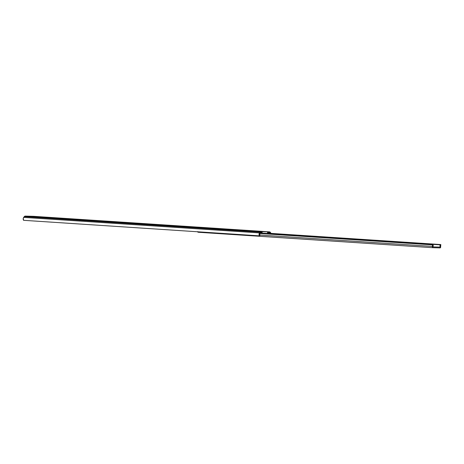 <?xml version="1.0" encoding="UTF-8"?>
<svg xmlns="http://www.w3.org/2000/svg" width="464" height="464" viewBox="0 0 464 464"><rect width="100%" height="100%" fill="white"/><g stroke="black" fill="none" stroke-linecap="round" stroke-linejoin="round"><path stroke-width="0.7" d="M76.45 219.246L72.442 219.089L76.45 219.246M40.583 216.914L38.408 216.833L40.583 216.914M36.047 216.618L33.872 216.531L36.047 216.618M255.995 231.095L253.82 231.014L255.995 231.095M260.53 231.391L258.355 231.31L260.53 231.391M33.698 216.334A1.995 1.386 93.8 0 0 33.663 216.334A1.995 1.386 93.8 0 0 33.623 216.328L269.462 231.855L267.554 231.768L267.519 232.563L268.372 232.621L268.412 231.826L268.372 232.621L269.451 232.65A1.195 0.829 -86.2 0 1 269.99 232.998L269.427 232.65A1.195 0.829 -86.2 0 1 269.451 232.65L267.519 232.563L267.554 231.768L261.313 231.6L262.172 231.652L262.131 232.452L261.058 232.423A1.218 0.847 -86.2 0 1 261.081 232.423L259.753 233.705L259.944 235.428L259.44 235.84L259.04 234.378L259.335 233.218L260.594 231.756L262.172 231.652L262.131 232.452L261.058 232.423A1.218 0.847 -86.2 0 0 260.466 232.713L259.892 233.496L432.454 244.859A1.496 1.038 -86.2 0 1 432.448 246.413L259.689 235.045L432.448 246.413L432.431 247.271L432.924 247.701A0.87 0.603 -86.2 0 1 432.448 246.413L432.477 244.325L260.263 232.992L433.034 244.342L260.275 232.969L433.034 244.342L433.022 244.65A2.291 1.595 -86.2 0 1 432.877 246.906L440.162 247.103A2.291 1.595 -86.2 0 1 440.232 244.847L433.034 244.377L440.232 244.847L440.243 244.54L267.49 233.166L440.8 244.557L267.49 233.148L440.8 244.557L440.777 245.085L440.8 244.557L440.243 244.54L440.162 247.103L432.877 246.906L433.034 244.342L432.477 244.325L432.454 244.859L259.886 233.502A1.218 0.847 -86.2 0 0 259.944 235.428L259.44 235.84A1.995 1.386 -86.2 0 1 259.533 232.911L23.693 217.39A1.995 1.386 93.8 0 0 23.6 220.319L259.44 235.84L23.6 220.319L23.241 218.445L23.693 217.39L259.533 232.911L260.13 232.157A1.995 1.386 -86.2 0 1 261.116 231.629L269.462 231.855A1.995 1.386 -86.2 0 1 269.503 231.855A1.995 1.386 -86.2 0 1 270.402 232.435L270.924 233.224A1.995 1.386 -86.2 0 1 271.017 233.38M269.99 232.998L268.076 232.876L270.205 233.328L269.99 232.998M271.092 233.543L270.205 232.191L269.462 231.855L33.623 216.328L25.276 216.102L261.116 231.629L25.276 216.102A1.995 1.386 93.8 0 0 24.29 216.63L260.13 232.157L24.29 216.63L23.693 217.39L25.276 216.102L33.889 216.375M80.26 219.53L78.08 219.437L80.26 219.53M148.294 224.008L146.108 223.915L148.294 224.008M220.858 228.787L218.672 228.694L220.858 228.787M251.181 230.782L249.278 230.707L251.181 230.782M267.519 232.563L267.473 233.444L267.519 232.563M261.244 233.032L261.273 232.429L261.244 233.032M260.675 232.998L260.698 232.516L260.675 232.998M432.784 246.697L433.202 246.744L432.825 246.749M440.632 246.639A1.496 1.038 -86.2 0 1 440.777 245.085L440.632 246.639A0.87 0.603 -86.2 0 1 440.034 247.898L432.924 247.701L440.034 247.898L440.574 247.492L440.632 246.639M197.647 231.774A0.87 0.603 93.8 0 0 198.157 232.249L432.895 247.701M197.606 231.611L198.157 232.249M267.972 233.177L267.502 232.818L267.972 233.177M259.678 233.885A1.044 0.731 -86.2 0 1 259.62 234.807M268.001 232.597L268.169 233.189L268.001 232.597M259.567 234.912L259.649 233.798M269.503 231.855L33.663 216.334M198.14 232.249L432.912 247.701"/></g></svg>
